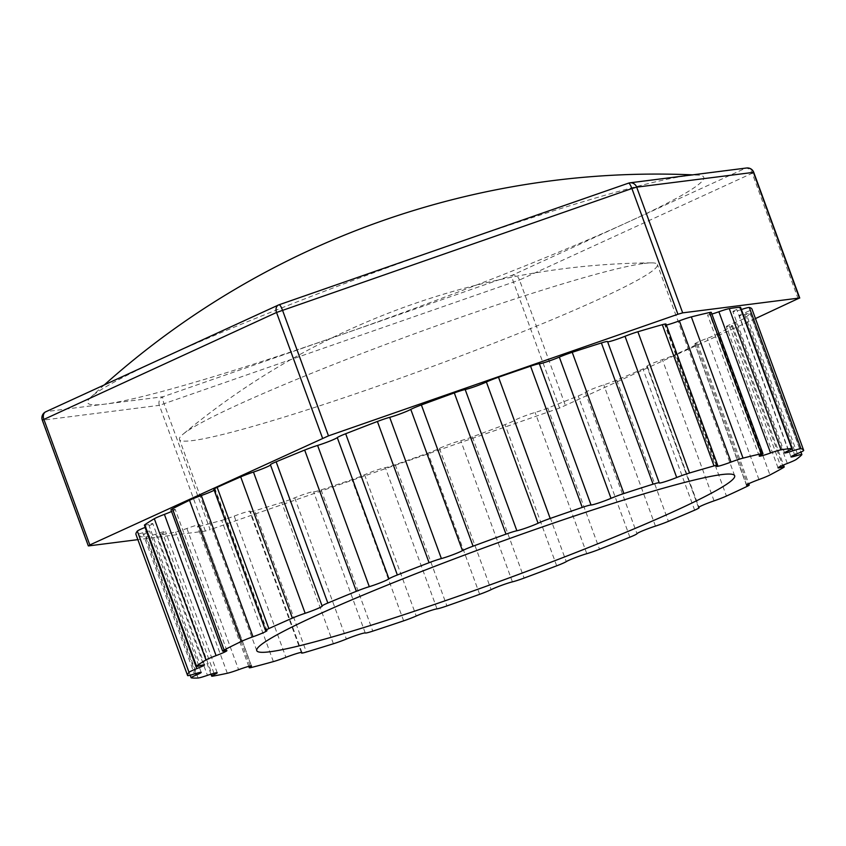 <?xml version="1.0" encoding="UTF-8"?>
<svg xmlns="http://www.w3.org/2000/svg" width="846" height="846" viewBox="0 0 846 846"><rect width="100%" height="100%" fill="white"/><g stroke="black" fill="none" stroke-linecap="round" stroke-linejoin="round"><path stroke-width="0.63" stroke-dasharray="4.23 3.17" d="M753.733 172.33L752.21 173.24A6.694 4.928 65.4 0 0 745.157 168.365A6.694 6.366 82.8 0 1 746.606 167.994M755.457 318.582L559.566 408.058L513.564 282.342A6.694 1.428 70.8 0 1 512.454 275.13A6.694 4.928 -114.6 0 1 519.497 280.005L159.365 405.34A6.694 6.366 82.8 0 1 163.014 396.742A6.694 1.428 -109.2 0 0 164.124 403.944L210.136 529.67L205.377 531.066L137.866 539.642M45.79 411.769A6.694 4.928 -114.6 0 1 46.287 411.579A6.694 6.366 -97.2 0 0 42.649 420.176L42.3 420.155M453.72 244.008A327.994 23.783 -20.1 0 1 686.793 175.778A327.994 23.783 -20.1 0 1 697.939 175.101A327.994 23.783 -20.1 0 1 628.8 221.747A327.994 23.783 -20.1 0 1 337.734 335.936A327.994 23.783 -20.1 0 1 104.65 404.166A327.994 23.783 -20.1 0 1 90.744 397.303A327.994 23.783 -20.1 0 1 162.644 358.196A327.994 23.783 -20.1 0 1 453.72 244.008L279 304.814L46.287 411.579L163.014 396.742L512.454 275.13L745.157 168.365L628.43 183.201L453.72 244.008M559.566 408.058L210.136 529.67M251.495 665.992L199.815 524.763A13.388 0.973 -20.1 0 0 186.913 528.454A13.388 0.973 -20.1 0 1 175.619 532.028A327.994 23.783 -20.1 0 1 161.004 534.926A13.388 0.973 -20.1 0 1 159.989 534.915A13.388 0.973 -20.1 0 1 162.76 533.234A13.388 0.973 -20.1 0 0 165.53 531.552A13.388 0.973 -20.1 0 0 155.759 534.122A13.388 0.973 -20.1 0 1 146.421 536.776A327.994 23.783 -20.1 0 1 139.601 536.618A13.388 0.973 -20.1 0 1 139.453 536.533A13.388 0.973 -20.1 0 1 144.497 533.847A13.388 0.973 -20.1 0 0 149.531 531.161A13.388 0.973 -20.1 0 0 142.731 532.747A13.388 0.973 -20.1 0 1 135.931 534.344M199.815 524.763A13.388 0.973 -20.1 0 1 198.694 525.63A13.388 0.973 -20.1 0 0 197.573 526.487A13.388 0.973 -20.1 0 0 200.195 526.138L251.875 667.367M301.916 652.467L250.226 511.238A13.388 0.973 -20.1 0 0 234.215 516.092A13.388 0.973 -20.1 0 1 221.694 520.375A327.994 23.783 -20.1 0 1 200.195 526.138M250.226 511.238A13.388 0.973 -20.1 0 1 250.046 511.513A13.388 0.973 -20.1 0 0 249.856 511.788A13.388 0.973 -20.1 0 0 254.699 510.804L306.379 652.033M698.532 507.547L646.852 366.318A13.388 0.973 -20.1 0 0 647.137 366.403A13.388 0.973 -20.1 0 1 647.423 366.498A13.388 0.973 -20.1 0 1 642.971 368.93A327.994 23.783 -20.1 0 1 616.723 380.108A13.388 0.973 -20.1 0 1 603.769 384.877A13.388 0.973 -20.1 0 0 585.295 392.47A13.388 0.973 -20.1 0 1 578.199 395.949A327.994 23.783 -20.1 0 1 547.838 408.036A13.388 0.973 -20.1 0 1 535.116 412.457A13.388 0.973 -20.1 0 0 514.58 420.399A13.388 0.973 -20.1 0 1 505.009 424.597A327.994 23.783 -20.1 0 1 472.428 436.843A13.388 0.973 -20.1 0 1 460.742 440.629A13.388 0.973 -20.1 0 0 439.423 448.422A13.388 0.973 -20.1 0 1 427.981 453.086A327.994 23.783 -20.1 0 1 395.23 464.708A13.388 0.973 -20.1 0 1 385.321 467.637A13.388 0.973 -20.1 0 0 364.563 474.775A13.388 0.973 -20.1 0 1 351.957 479.619A327.994 23.783 -20.1 0 1 321.099 489.897A13.388 0.973 -20.1 0 1 313.58 491.759A13.388 0.973 -20.1 0 0 294.694 497.818A13.388 0.973 -20.1 0 1 281.729 502.524A327.994 23.783 -20.1 0 1 254.699 510.804M646.852 366.318A13.388 0.973 -20.1 0 1 662.376 359.635A13.388 0.973 -20.1 0 0 674.759 354.812L726.439 496.042M746.563 485.096L694.873 343.867A13.388 0.973 -20.1 0 0 696.216 343.825A13.388 0.973 -20.1 0 1 697.548 343.772A13.388 0.973 -20.1 0 1 695.232 345.242A327.994 23.783 -20.1 0 1 674.759 354.812M694.873 343.867A13.388 0.973 -20.1 0 1 707.277 338.305A13.388 0.973 -20.1 0 0 718.296 333.726L769.976 474.955M778.034 467.859L726.354 326.63A13.388 0.973 -20.1 0 0 729.453 326.154A13.388 0.973 -20.1 0 1 732.541 325.678A13.388 0.973 -20.1 0 1 731.716 326.376A327.994 23.783 -20.1 0 1 718.296 333.726M726.354 326.63A13.388 0.973 -20.1 0 1 735.629 322.231A13.388 0.973 -20.1 0 0 744.596 318.191L796.276 459.42M790.978 456.893L739.298 315.664A13.388 0.973 -20.1 0 0 744.744 314.5A13.388 0.973 -20.1 0 1 750.201 313.348A13.388 0.973 -20.1 0 1 750.116 313.517A327.994 23.783 -20.1 0 1 744.596 318.191M739.298 315.664A13.388 0.973 -20.1 0 1 745.654 312.417A13.388 0.973 -20.1 0 0 752.02 309.181M784.58 452.896L732.9 311.666A13.388 0.973 -20.1 0 0 741.149 309.604A13.388 0.973 -20.1 0 1 741.371 309.53M732.9 311.666A13.388 0.973 -20.1 0 1 736.739 309.499A13.388 0.973 -20.1 0 0 740.567 307.331M711.888 314.056A13.388 0.973 -20.1 0 1 707.563 314.881A13.388 0.973 -20.1 0 1 709.424 313.633A13.388 0.973 -20.1 0 0 711.285 312.396M666.352 325.044A13.388 0.973 -20.1 0 1 664.871 325.118A13.388 0.973 -20.1 0 1 665.432 324.589A13.388 0.973 -20.1 0 0 665.992 324.05M322.146 606.053L270.466 464.824A13.388 0.973 -20.1 0 1 270.509 464.866A13.388 0.973 -20.1 0 1 270.498 464.972M266.966 630.63L215.286 489.4A13.388 0.973 -20.1 0 0 214.567 489.337A13.388 0.973 -20.1 0 1 213.848 489.284M215.286 489.4A13.388 0.973 -20.1 0 1 214.197 490.236M226.897 650.627L175.217 509.398A13.388 0.973 -20.1 0 0 173.081 509.62A13.388 0.973 -20.1 0 1 170.955 509.852M175.217 509.398A13.388 0.973 -20.1 0 1 171.548 511.492M204.51 664.84L152.83 523.621A13.388 0.973 -20.1 0 0 148.621 524.404A13.388 0.973 -20.1 0 1 144.423 525.186M152.83 523.621A13.388 0.973 -20.1 0 1 145.216 527.365M644.24 263.423A254.456 18.453 -20.1 0 1 651.357 262.863A254.456 18.453 -20.1 0 1 657.384 264.565A254.456 18.453 -20.1 0 1 424.766 369.332A254.456 18.453 -20.1 0 1 179.468 439.455A254.456 18.453 -20.1 0 1 182.969 434.262A254.456 18.453 -20.1 0 1 399.227 339.405A254.456 18.453 -20.1 0 1 644.24 263.423M798.212 298.955L752.21 173.24L519.497 280.005L565.509 405.731M205.377 531.066L159.365 405.34L42.649 420.176L88.65 545.903M227.31 673.257L175.619 532.028M186.913 528.454L238.593 669.683M250.078 666.056L198.694 525.63M273.374 661.604L221.694 520.375M234.215 516.092L285.895 657.321M301.588 652.372L250.046 511.513M333.409 643.753L281.729 502.524M294.694 497.818L346.374 639.047M365.261 632.988L313.58 491.759M321.099 489.897L372.79 631.127M403.648 620.848L351.957 479.619M364.563 474.775L416.243 616.004M437.001 608.856L385.321 467.637M395.23 464.708L446.91 605.937M479.661 594.315L427.981 453.086M439.423 448.422L491.114 589.651M512.422 581.858L460.742 440.629M472.428 436.843L524.108 578.072M556.689 565.826L505.009 424.597M514.58 420.399L566.26 561.628M586.796 553.686L535.116 412.457M547.838 408.036L599.518 549.265M629.889 537.178L578.199 395.949M585.295 392.47L636.975 533.699M655.449 526.106L603.769 384.877M616.723 380.108L668.403 521.337M694.651 510.159L642.971 368.93M647.137 366.403L698.69 507.293M714.066 500.864L662.376 359.635M746.912 486.471L695.232 345.242M696.216 343.825L747.61 484.272M758.957 479.534L707.277 338.305M783.396 467.605L731.716 326.376M729.453 326.154L780.71 466.22M787.309 463.46L735.629 322.231M801.797 454.746L750.116 313.517M744.744 314.5L795.885 454.26M797.344 453.646L745.654 312.417M741.149 309.604L792.089 448.814M788.419 450.728L736.739 309.499M761.104 454.862L709.424 313.633M717.112 465.818L665.432 324.589M659.214 482.886L607.534 341.657M214.567 489.337L266.247 630.566M173.081 509.62L224.772 650.849M148.621 524.404L200.312 665.633M142.731 532.747L194.411 673.966M195.627 673.585L144.497 533.847M139.601 536.618L191.281 677.836M198.101 678.006L146.421 536.776M161.004 534.926L212.684 676.155M155.759 534.122L207.439 675.351M214.006 673.279L162.76 533.234M248.766 666.373L197.573 526.487M301.313 652.393L249.856 511.788M647.423 366.498L698.891 507.135M697.548 343.772L748.752 483.69M732.541 325.678L783.523 464.983M750.201 313.348L800.961 452.071M759.243 456.11L707.563 314.881M716.551 466.347L664.871 325.118M659.203 482.96L607.523 341.731M322.199 606.096L270.509 464.866M201.211 672.39L149.531 531.161M190.202 675.214L139.453 536.533M217.211 672.782L165.53 531.552M210.95 674.188L159.989 534.915M651.399 262.863A740.261 740.261 0 0 0 182.979 434.262M734.666 475.748L657.384 264.565M256.75 650.637L179.468 439.455M697.939 175.101A829.027 829.027 0 0 0 692.641 174.858M104.291 384.93A829.027 829.027 0 0 0 90.744 397.303"/><path stroke-width="1.27" d="M628.43 183.201A6.694 1.428 70.8 0 1 628.525 183.148A6.694 1.428 70.8 0 1 631.909 188.531L636.668 187.146A6.694 6.366 -97.2 0 0 628.62 183.127M137.866 539.642L88.65 545.903L89.835 544.961L328.481 435.859L282.479 310.144A6.694 1.428 -109.2 0 0 279.095 304.761A6.694 1.428 -109.2 0 0 279 304.814A6.694 4.928 65.4 0 0 278.503 304.994A6.694 4.928 65.4 0 0 276.536 312.47L631.909 188.531L677.921 314.257L682.68 312.861L799.396 298.025L755.457 318.582M89.835 544.961L43.833 419.246A6.694 4.928 -114.6 0 1 45.79 411.769A6.694 6.694 0 0 0 42.3 420.155L276.536 312.47L322.548 438.196M698.69 507.293L698.817 507.632A13.388 0.973 -20.1 0 1 699.103 507.716A13.388 0.973 -20.1 0 1 694.651 510.159A327.994 23.783 -20.1 0 1 668.403 521.337A13.388 0.973 -20.1 0 1 655.449 526.106A13.388 0.973 -20.1 0 0 636.975 533.699A13.388 0.973 -20.1 0 1 629.889 537.178A327.994 23.783 -20.1 0 1 599.518 549.265A13.388 0.973 -20.1 0 1 586.796 553.686A13.388 0.973 -20.1 0 0 566.26 561.628A13.388 0.973 -20.1 0 1 556.689 565.826A327.994 23.783 -20.1 0 1 524.108 578.072A13.388 0.973 -20.1 0 1 512.422 581.858A13.388 0.973 -20.1 0 0 491.114 589.651A13.388 0.973 -20.1 0 1 479.661 594.315A327.994 23.783 -20.1 0 1 446.91 605.937A13.388 0.973 -20.1 0 1 437.001 608.856A13.388 0.973 -20.1 0 0 416.243 616.004A13.388 0.973 -20.1 0 1 403.648 620.848A327.994 23.783 -20.1 0 1 372.79 631.127A13.388 0.973 -20.1 0 1 365.261 632.988A13.388 0.973 -20.1 0 0 346.374 639.047A13.388 0.973 -20.1 0 1 333.409 643.753A327.994 23.783 -20.1 0 1 306.379 652.033A13.388 0.973 -20.1 0 1 301.536 653.017A13.388 0.973 -20.1 0 1 301.726 652.742A13.388 0.973 -20.1 0 0 301.916 652.467A13.388 0.973 -20.1 0 0 285.895 657.321A13.388 0.973 -20.1 0 1 273.374 661.604A327.994 23.783 -20.1 0 1 251.875 667.367A13.388 0.973 -20.1 0 1 249.253 667.716A13.388 0.973 -20.1 0 1 250.374 666.86A13.388 0.973 -20.1 0 0 251.495 665.992A13.388 0.973 -20.1 0 0 238.593 669.683A13.388 0.973 -20.1 0 1 227.31 673.257A327.994 23.783 -20.1 0 1 212.684 676.155A13.388 0.973 -20.1 0 1 211.669 676.144A13.388 0.973 -20.1 0 1 214.44 674.463L214.006 673.279M698.817 507.632A13.388 0.973 -20.1 0 1 698.532 507.547A13.388 0.973 -20.1 0 1 714.066 500.864A13.388 0.973 -20.1 0 0 726.439 496.042A327.994 23.783 -20.1 0 0 746.912 486.471A13.388 0.973 -20.1 0 0 749.239 485.001A13.388 0.973 -20.1 0 0 747.896 485.054A13.388 0.973 -20.1 0 1 746.563 485.096A13.388 0.973 -20.1 0 1 758.957 479.534A13.388 0.973 -20.1 0 0 769.976 474.955A327.994 23.783 -20.1 0 0 783.396 467.605A13.388 0.973 -20.1 0 0 784.221 466.907A13.388 0.973 -20.1 0 0 781.133 467.383A13.388 0.973 -20.1 0 1 778.034 467.859A13.388 0.973 -20.1 0 1 787.309 463.46A13.388 0.973 -20.1 0 0 796.276 459.42A327.994 23.783 -20.1 0 0 801.797 454.746A13.388 0.973 -20.1 0 0 801.881 454.577A13.388 0.973 -20.1 0 0 796.424 455.73A13.388 0.973 -20.1 0 1 790.978 456.893A13.388 0.973 -20.1 0 1 797.344 453.646A13.388 0.973 -20.1 0 0 803.7 450.41L752.02 309.181L803.7 450.41A327.994 23.783 -20.1 0 0 800.972 448.697L749.292 307.468A327.994 23.783 -20.1 0 1 752.02 309.181M792.089 448.814L792.829 450.833A13.388 0.973 -20.1 0 1 800.972 448.697M792.829 450.833A13.388 0.973 -20.1 0 1 784.58 452.896A13.388 0.973 -20.1 0 1 788.419 450.728A13.388 0.973 -20.1 0 0 792.258 448.56L740.567 307.331A13.388 0.973 -20.1 0 0 740.081 307.246L791.761 448.475A13.388 0.973 -20.1 0 1 792.258 448.56M780.964 449.85L729.284 308.621A13.388 0.973 -20.1 0 0 718.889 311.762L770.569 452.991A13.388 0.973 -20.1 0 1 780.964 449.85A327.994 23.783 -20.1 0 1 791.761 448.475M770.569 452.991A13.388 0.973 -20.1 0 1 759.243 456.11A13.388 0.973 -20.1 0 1 761.104 454.862A13.388 0.973 -20.1 0 0 762.965 453.625L711.285 312.396A13.388 0.973 -20.1 0 0 709.551 312.523L761.231 453.752A13.388 0.973 -20.1 0 1 762.965 453.625M743.031 458.12L691.351 316.89A13.388 0.973 -20.1 0 0 679.349 320.846L731.029 462.075A13.388 0.973 -20.1 0 1 743.031 458.12A327.994 23.783 -20.1 0 1 761.231 453.752M731.029 462.075A13.388 0.973 -20.1 0 1 716.551 466.347A13.388 0.973 -20.1 0 1 717.112 465.818A13.388 0.973 -20.1 0 0 717.672 465.279L665.992 324.05A13.388 0.973 -20.1 0 0 662.323 324.684L714.013 465.913A13.388 0.973 -20.1 0 1 717.672 465.279M689.553 472.988L637.873 331.759A13.388 0.973 -20.1 0 0 625.025 336.285L676.705 477.514A13.388 0.973 -20.1 0 1 689.553 472.988A327.994 23.783 -20.1 0 1 714.013 465.913M676.705 477.514A13.388 0.973 -20.1 0 1 659.203 482.96A13.388 0.973 -20.1 0 1 659.214 482.886A13.388 0.973 -20.1 0 0 659.224 482.802L607.544 341.573A13.388 0.973 -20.1 0 0 601.39 342.947L653.07 484.176A13.388 0.973 -20.1 0 1 659.224 482.802M623.904 493.535L572.224 352.306A13.388 0.973 -20.1 0 0 559.333 357.107L611.013 498.336A13.388 0.973 -20.1 0 1 623.904 493.535A327.994 23.783 -20.1 0 1 653.07 484.176M611.013 498.336A13.388 0.973 -20.1 0 1 591.037 504.999L539.357 363.769A13.388 0.973 -20.1 0 0 559.333 357.107M550.196 518.45L498.516 377.221A13.388 0.973 -20.1 0 0 486.387 382.011L538.077 523.24A13.388 0.973 -20.1 0 1 550.196 518.45A327.994 23.783 -20.1 0 1 582.249 507.41A13.388 0.973 -20.1 0 1 591.037 504.999M538.077 523.24A13.388 0.973 -20.1 0 1 516.874 530.759L465.184 389.53A13.388 0.973 -20.1 0 0 486.387 382.011M473.062 546.178L421.382 404.948A13.388 0.973 -20.1 0 0 410.786 409.411L462.466 550.64A13.388 0.973 -20.1 0 1 473.062 546.178A327.994 23.783 -20.1 0 1 505.982 534.143A13.388 0.973 -20.1 0 1 516.874 530.759M462.466 550.64A13.388 0.973 -20.1 0 1 441.379 558.572L389.699 417.342A13.388 0.973 -20.1 0 0 410.786 409.411M397.356 574.973L345.676 433.744A13.388 0.973 -20.1 0 0 337.279 437.604L388.959 578.833A13.388 0.973 -20.1 0 1 397.356 574.973A327.994 23.783 -20.1 0 1 429.081 562.706A13.388 0.973 -20.1 0 1 441.379 558.572M388.959 578.833A13.388 0.973 -20.1 0 1 369.3 586.669L317.61 445.44A13.388 0.973 -20.1 0 0 337.279 437.604M214.44 674.463A13.388 0.973 -20.1 0 0 217.211 672.782A13.388 0.973 -20.1 0 0 207.439 675.351A13.388 0.973 -20.1 0 1 198.101 678.006A327.994 23.783 -20.1 0 1 191.281 677.836A13.388 0.973 -20.1 0 1 191.133 677.762A13.388 0.973 -20.1 0 1 196.177 675.076A13.388 0.973 -20.1 0 0 201.211 672.39A13.388 0.973 -20.1 0 0 194.411 673.966A13.388 0.973 -20.1 0 1 187.601 675.552A327.994 23.783 -20.1 0 1 189.007 672.327A13.388 0.973 -20.1 0 1 196.737 668.657A13.388 0.973 -20.1 0 0 204.51 664.84A13.388 0.973 -20.1 0 0 200.312 665.633A13.388 0.973 -20.1 0 1 196.103 666.415A13.388 0.973 -20.1 0 1 196.462 666.014A327.994 23.783 -20.1 0 1 206.001 659.954A13.388 0.973 -20.1 0 1 216.079 655.618A13.388 0.973 -20.1 0 0 226.897 650.627A13.388 0.973 -20.1 0 0 224.772 650.849A13.388 0.973 -20.1 0 1 222.635 651.082A13.388 0.973 -20.1 0 1 224.116 650.024A327.994 23.783 -20.1 0 1 241.205 641.501A13.388 0.973 -20.1 0 1 252.996 636.763A13.388 0.973 -20.1 0 0 266.966 630.63A13.388 0.973 -20.1 0 0 266.247 630.566A13.388 0.973 -20.1 0 1 265.528 630.513A13.388 0.973 -20.1 0 1 268.848 628.578A327.994 23.783 -20.1 0 1 292.388 618.119A13.388 0.973 -20.1 0 1 305.163 613.287A13.388 0.973 -20.1 0 0 322.199 606.096A13.388 0.973 -20.1 0 0 322.146 606.053A13.388 0.973 -20.1 0 1 322.104 606A13.388 0.973 -20.1 0 1 327.825 603.029A327.994 23.783 -20.1 0 1 356.356 591.301A13.388 0.973 -20.1 0 1 369.3 586.669M135.931 534.344A13.388 0.973 -20.1 0 1 135.92 534.323L187.601 675.552A13.388 0.973 -20.1 0 1 187.601 675.542L135.92 534.312A13.388 0.973 -20.1 0 1 135.92 534.312A327.994 23.783 -20.1 0 1 137.327 531.098A13.388 0.973 -20.1 0 1 145.057 527.428A13.388 0.973 -20.1 0 0 145.216 527.365M721.522 474.606A254.456 18.453 -20.1 0 1 734.666 475.748A254.456 18.453 -20.1 0 1 502.048 580.515A254.456 18.453 -20.1 0 1 256.75 650.637A254.456 18.453 -20.1 0 1 452.822 559.46A254.456 18.453 -20.1 0 1 721.522 474.606M741.371 309.53A13.388 0.973 -20.1 0 1 749.292 307.468M718.889 311.762A13.388 0.973 -20.1 0 1 711.888 314.056M679.349 320.846A13.388 0.973 -20.1 0 1 666.352 325.044M625.025 336.285A13.388 0.973 -20.1 0 1 607.629 341.805M498.516 377.221A327.994 23.783 -20.1 0 1 530.569 366.181A13.388 0.973 -20.1 0 1 539.357 363.769M421.382 404.948A327.994 23.783 -20.1 0 1 454.302 392.914A13.388 0.973 -20.1 0 1 465.184 389.53M345.676 433.744A327.994 23.783 -20.1 0 1 377.401 421.477A13.388 0.973 -20.1 0 1 389.699 417.342M270.466 464.824A13.388 0.973 -20.1 0 1 270.424 464.771A13.388 0.973 -20.1 0 1 276.145 461.8A327.994 23.783 -20.1 0 1 304.676 450.072A13.388 0.973 -20.1 0 1 317.61 445.44M270.498 464.972A13.388 0.973 -20.1 0 1 253.472 472.057A13.388 0.973 -20.1 0 0 240.708 476.89L292.388 618.119M265.528 630.513L213.848 489.284A13.388 0.973 -20.1 0 1 217.158 487.349A327.994 23.783 -20.1 0 1 240.708 476.89M214.197 490.236A13.388 0.973 -20.1 0 1 201.306 495.534A13.388 0.973 -20.1 0 0 189.525 500.272L241.205 641.501M222.635 651.082L170.955 509.852A13.388 0.973 -20.1 0 1 172.436 508.795A327.994 23.783 -20.1 0 1 189.525 500.272M171.548 511.492A13.388 0.973 -20.1 0 1 164.399 514.389A13.388 0.973 -20.1 0 0 154.321 518.725L206.001 659.954M196.103 666.415L144.423 525.186A13.388 0.973 -20.1 0 1 144.772 524.784A327.994 23.783 -20.1 0 1 154.321 518.725M328.481 435.859L677.921 314.257M572.224 352.306A327.994 23.783 -20.1 0 1 601.39 342.947M637.873 331.759A327.994 23.783 -20.1 0 1 662.323 324.684M691.351 316.89A327.994 23.783 -20.1 0 1 709.551 312.523M729.284 308.621A327.994 23.783 -20.1 0 1 740.081 307.246M682.68 312.861L636.668 187.146L753.733 172.33A6.694 6.694 0 0 0 746.606 167.994A6.694 6.366 82.8 0 1 753.395 172.298L799.396 298.025M250.374 666.86L250.078 666.056M747.61 484.272L747.896 485.054M780.71 466.22L781.133 467.383M795.885 454.26L796.424 455.73M530.569 366.181L582.249 507.41M454.302 392.914L505.982 534.143M377.401 421.477L429.081 562.706M304.676 450.072L356.356 591.301M327.825 603.029L276.145 461.8M305.163 613.287L253.472 472.057M268.848 628.578L217.158 487.349M252.996 636.763L201.306 495.534M224.116 650.024L172.436 508.795M216.079 655.618L164.399 514.389M196.462 666.014L144.772 524.784M196.737 668.657L145.057 527.428M137.327 531.098L189.007 672.327M196.177 675.076L195.627 673.585M746.606 167.994L629.879 182.831A6.694 6.694 0 0 0 628.525 183.148L279.095 304.761A6.694 6.694 0 0 0 278.503 304.994L45.79 411.769M88.312 545.871L42.3 420.155M799.745 298.056L753.733 172.33M249.253 667.716L248.766 666.373M301.536 653.017L301.313 652.393M698.891 507.135L699.103 507.716M748.752 483.69L749.239 485.001M783.523 464.983L784.221 466.907M800.961 452.071L801.881 454.577M270.424 464.771L322.104 606M191.133 677.762L190.202 675.214M211.669 676.144L210.95 674.188M692.641 174.858A829.027 829.027 0 0 0 104.291 384.93"/></g></svg>
